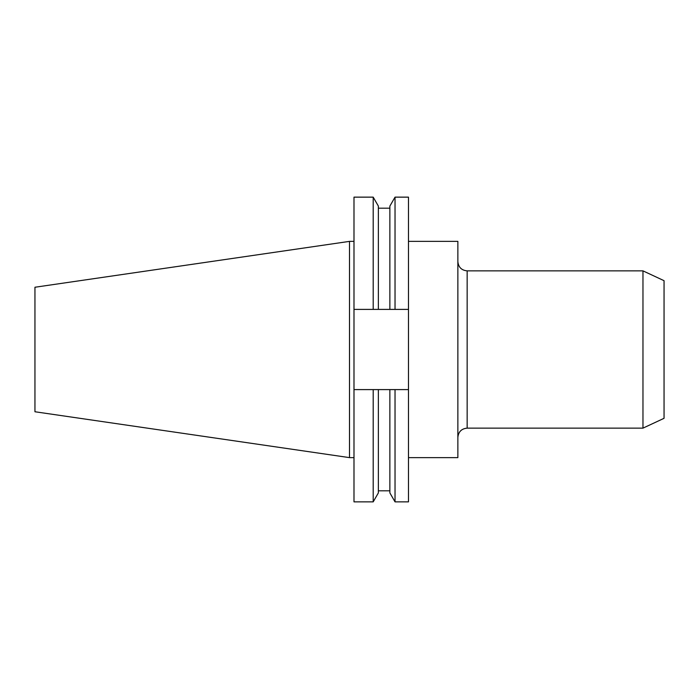 <?xml version="1.0" encoding="UTF-8"?>
<svg xmlns="http://www.w3.org/2000/svg" width="699" height="699" viewBox="0 0 699 699"><rect width="100%" height="100%" fill="white"/><g stroke="black" fill="none" stroke-linecap="round" stroke-linejoin="round"><path stroke-width="1.05" d="M408.478 241.373L457.862 241.373L457.862 457.627L408.478 457.627M642.966 428.137L664.05 418.308L664.05 280.692L642.966 270.863L642.966 428.137L467.15 428.137C461.506 428.688 458.413 431.781 457.862 437.425M349.5 457.627L349.5 241.373L34.95 287.245L34.95 411.755L349.5 457.627L353.991 457.627M408.478 197.135L408.478 309.395L353.991 309.395L353.991 389.605L408.478 389.605L408.478 309.395M408.478 389.605L408.478 501.865L395.031 501.865L395.031 389.605M408.478 197.144L395.031 197.144L395.031 309.395M395.031 197.135L389.867 206.091L389.867 309.395M389.867 389.605L389.867 492.909L395.031 501.865M353.991 197.144L373.196 197.144L378.369 206.091L378.369 309.395M378.369 389.605L378.369 492.909L373.196 501.856M373.196 197.144L373.196 309.395M373.196 389.605L373.196 501.865L353.991 501.865L353.991 389.605M353.991 197.135L353.991 309.395M457.862 261.575C458.413 267.219 461.506 270.312 467.15 270.863L467.15 428.137M378.369 208.188L389.867 208.188M378.369 490.812L389.867 490.812M349.5 241.373L353.991 241.373M467.15 270.863L642.966 270.863"/></g></svg>
